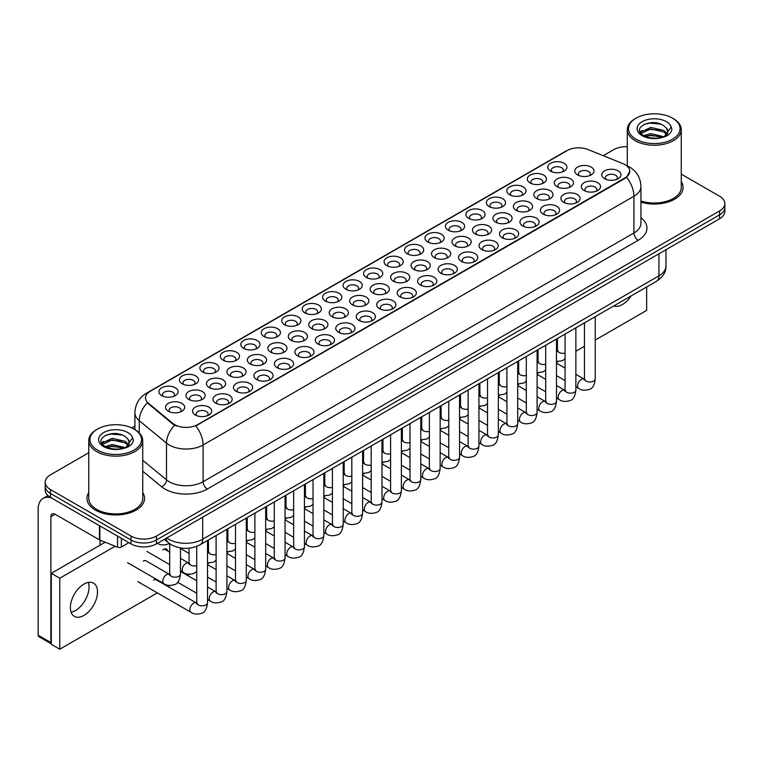 <?xml version="1.0" encoding="UTF-8"?>
<svg xmlns="http://www.w3.org/2000/svg" width="763" height="763" viewBox="0 0 763 763"><rect width="100%" height="100%" fill="white"/><g stroke="black" fill="none" stroke-linecap="round" stroke-linejoin="round"><path stroke-width="1.14" d="M345.925 289.272L345.925 289.272A9.595 5.541 180 0 1 345.925 281.442A9.595 5.541 180 0 1 359.497 281.442A9.595 5.541 180 0 1 359.497 289.272A9.595 5.541 180 0 1 345.925 289.272M357.923 290.007A5.999 3.462 0 0 0 358.705 288.29A5.999 3.462 0 0 0 356.95 285.848A5.999 3.462 0 0 0 350.417 285.095A5.999 3.462 0 0 0 346.717 288.29A5.999 3.462 0 0 0 347.499 290.007M325.458 301.089L325.458 301.089A9.595 5.541 180 0 1 325.458 293.25A9.595 5.541 180 0 1 339.03 293.25A9.595 5.541 180 0 1 339.03 301.089A9.595 5.541 180 0 1 325.458 301.089M337.456 301.824A5.999 3.462 0 0 0 338.247 300.107A5.999 3.462 0 0 0 336.483 297.656A5.999 3.462 0 0 0 329.95 296.912A5.999 3.462 0 0 0 326.249 300.107A5.999 3.462 0 0 0 327.031 301.824M305 312.906L305 312.906A9.595 5.541 180 0 1 305 305.066A9.595 5.541 180 0 1 318.572 305.066A9.595 5.541 180 0 1 318.572 312.906A9.595 5.541 180 0 1 305 312.906M316.998 313.641A5.999 3.462 0 0 0 317.78 311.924A5.999 3.462 0 0 0 316.025 309.473A5.999 3.462 0 0 0 309.492 308.729A5.999 3.462 0 0 0 305.782 311.924A5.999 3.462 0 0 0 306.573 313.641M243.607 348.348L243.607 348.348A9.595 5.541 180 0 1 243.607 340.517A9.595 5.541 180 0 1 257.179 340.517A9.595 5.541 180 0 1 257.179 348.348A9.595 5.541 180 0 1 243.607 348.348M255.605 349.082A5.999 3.462 0 0 0 256.387 347.365A5.999 3.462 0 0 0 254.632 344.924A5.999 3.462 0 0 0 248.099 344.17A5.999 3.462 0 0 0 244.389 347.365A5.999 3.462 0 0 0 245.181 349.082M223.139 360.165L223.139 360.165A9.595 5.541 180 0 1 223.139 352.325A9.595 5.541 180 0 1 236.711 352.325A9.595 5.541 180 0 1 236.711 360.165A9.595 5.541 180 0 1 223.139 360.165M235.138 360.899A5.999 3.462 0 0 0 235.92 359.182A5.999 3.462 0 0 0 234.165 356.731A5.999 3.462 0 0 0 227.632 355.987A5.999 3.462 0 0 0 223.931 359.182A5.999 3.462 0 0 0 224.713 360.899M202.681 371.972L202.681 371.972A9.595 5.541 180 0 1 202.681 364.142A9.595 5.541 180 0 1 216.244 364.142A9.595 5.541 180 0 1 216.244 371.972A9.595 5.541 180 0 1 202.681 371.972M214.67 372.706A5.999 3.462 0 0 0 215.462 370.999A5.999 3.462 0 0 0 213.707 368.548A5.999 3.462 0 0 0 207.164 367.795A5.999 3.462 0 0 0 203.463 370.999A5.999 3.462 0 0 0 204.255 372.706M182.214 383.789L182.214 383.789A9.595 5.541 180 0 1 182.214 375.959A9.595 5.541 180 0 1 195.786 375.959A9.595 5.541 180 0 1 195.786 383.789A9.595 5.541 180 0 1 182.214 383.789M194.212 384.523A5.999 3.462 0 0 0 194.994 382.816A5.999 3.462 0 0 0 193.239 380.365A5.999 3.462 0 0 0 186.706 379.612A5.999 3.462 0 0 0 183.006 382.816A5.999 3.462 0 0 0 183.788 384.523M284.532 324.714L284.532 324.714A9.595 5.541 180 0 1 284.532 316.883A9.595 5.541 180 0 1 298.104 316.883A9.595 5.541 180 0 1 298.104 324.714A9.595 5.541 180 0 1 284.532 324.714M296.53 325.448A5.999 3.462 0 0 0 297.312 323.741A5.999 3.462 0 0 0 295.558 321.29A5.999 3.462 0 0 0 289.024 320.536A5.999 3.462 0 0 0 285.324 323.741A5.999 3.462 0 0 0 286.106 325.448M264.065 336.531L264.065 336.531A9.595 5.541 180 0 1 264.074 328.7A9.595 5.541 180 0 1 277.637 328.7A9.595 5.541 180 0 1 277.637 336.531A9.595 5.541 180 0 1 264.065 336.531M276.063 337.265A5.999 3.462 0 0 0 276.855 335.548A5.999 3.462 0 0 0 275.09 333.107A5.999 3.462 0 0 0 268.557 332.353A5.999 3.462 0 0 0 264.856 335.548A5.999 3.462 0 0 0 265.648 337.265M366.393 277.455L366.393 277.455A9.595 5.541 180 0 1 366.393 269.625A9.595 5.541 180 0 1 379.955 269.625A9.595 5.541 180 0 1 379.955 277.455A9.595 5.541 180 0 1 366.393 277.455M378.381 278.19A5.999 3.462 0 0 0 379.173 276.483A5.999 3.462 0 0 0 377.418 274.031A5.999 3.462 0 0 0 370.875 273.278A5.999 3.462 0 0 0 367.175 276.483A5.999 3.462 0 0 0 367.966 278.19M386.851 265.638L386.851 265.638A9.595 5.541 180 0 1 386.851 257.808A9.595 5.541 180 0 1 400.422 257.808A9.595 5.541 180 0 1 400.422 265.638A9.595 5.541 180 0 1 386.851 265.638M398.849 266.373A5.999 3.462 0 0 0 399.64 264.666A5.999 3.462 0 0 0 397.876 262.214A5.999 3.462 0 0 0 391.343 261.461A5.999 3.462 0 0 0 387.642 264.666A5.999 3.462 0 0 0 388.424 266.373M407.318 253.831L407.318 253.831A9.595 5.541 180 0 1 407.318 245.991A9.595 5.541 180 0 1 420.89 245.991A9.595 5.541 180 0 1 420.89 253.831A9.595 5.541 180 0 1 407.318 253.831M419.316 254.565A5.999 3.462 0 0 0 420.098 252.849A5.999 3.462 0 0 0 418.343 250.398A5.999 3.462 0 0 0 411.81 249.654A5.999 3.462 0 0 0 408.11 252.849A5.999 3.462 0 0 0 408.892 254.565M427.785 242.014L427.785 242.014A9.595 5.541 180 0 1 427.785 234.174A9.595 5.541 180 0 1 441.348 234.174A9.595 5.541 180 0 1 441.348 242.014A9.595 5.541 180 0 1 427.785 242.014M439.774 242.748A5.999 3.462 0 0 0 440.566 241.032A5.999 3.462 0 0 0 438.811 238.59A5.999 3.462 0 0 0 432.268 237.837A5.999 3.462 0 0 0 428.568 241.032A5.999 3.462 0 0 0 429.359 242.748M448.243 230.197L448.243 230.197A9.595 5.541 180 0 1 448.243 222.367A9.595 5.541 180 0 1 461.815 222.367A9.595 5.541 180 0 1 461.815 230.197A9.595 5.541 180 0 1 448.243 230.197M460.242 230.931A5.999 3.462 0 0 0 461.024 229.215A5.999 3.462 0 0 0 459.269 226.773A5.999 3.462 0 0 0 452.736 226.02A5.999 3.462 0 0 0 449.035 229.215A5.999 3.462 0 0 0 449.817 230.931M468.711 218.38L468.711 218.38A9.595 5.541 180 0 1 468.711 210.55A9.595 5.541 180 0 1 482.283 210.55A9.595 5.541 180 0 1 482.283 218.38A9.595 5.541 180 0 1 468.711 218.38M480.709 219.115A5.999 3.462 0 0 0 481.491 217.407A5.999 3.462 0 0 0 479.736 214.956A5.999 3.462 0 0 0 473.203 214.203A5.999 3.462 0 0 0 469.503 217.407A5.999 3.462 0 0 0 470.285 219.115M489.178 206.573L489.178 206.573A9.595 5.541 180 0 1 489.178 198.733A9.595 5.541 180 0 1 502.741 198.733A9.595 5.541 180 0 1 502.741 206.573A9.595 5.541 180 0 1 489.178 206.573M501.167 207.307A5.999 3.462 0 0 0 501.959 205.59A5.999 3.462 0 0 0 500.204 203.139A5.999 3.462 0 0 0 493.661 202.395A5.999 3.462 0 0 0 489.96 205.59A5.999 3.462 0 0 0 490.752 207.307M509.636 194.756L509.636 194.756A9.595 5.541 180 0 1 509.636 186.916A9.595 5.541 180 0 1 523.208 186.916A9.595 5.541 180 0 1 523.208 194.756A9.595 5.541 180 0 1 509.636 194.756M521.634 195.49A5.999 3.462 0 0 0 522.417 193.773A5.999 3.462 0 0 0 520.662 191.322A5.999 3.462 0 0 0 514.128 190.578A5.999 3.462 0 0 0 510.428 193.773A5.999 3.462 0 0 0 511.21 195.49M530.104 182.939L530.104 182.939A9.595 5.541 180 0 1 530.104 175.108A9.595 5.541 180 0 1 543.676 175.108A9.595 5.541 180 0 1 543.676 182.939A9.595 5.541 180 0 1 530.104 182.939M542.102 183.673A5.999 3.462 0 0 0 542.884 181.956A5.999 3.462 0 0 0 541.129 179.515A5.999 3.462 0 0 0 534.596 178.761A5.999 3.462 0 0 0 530.895 181.956A5.999 3.462 0 0 0 531.677 183.673M550.571 171.122L550.571 171.122A9.595 5.541 180 0 1 550.571 163.292A9.595 5.541 180 0 1 564.134 163.292A9.595 5.541 180 0 1 564.134 171.122A9.595 5.541 180 0 1 550.571 171.122M562.56 171.856A5.999 3.462 0 0 0 563.352 170.149A5.999 3.462 0 0 0 561.597 167.698A5.999 3.462 0 0 0 555.054 166.944A5.999 3.462 0 0 0 551.353 170.149A5.999 3.462 0 0 0 552.145 171.856M161.746 395.606L161.746 395.606A9.595 5.541 180 0 1 161.746 387.776A9.595 5.541 180 0 1 175.318 387.776A9.595 5.541 180 0 1 175.318 395.606A9.595 5.541 180 0 1 161.746 395.606M173.745 396.34A5.999 3.462 0 0 0 174.527 394.624A5.999 3.462 0 0 0 172.772 392.182A5.999 3.462 0 0 0 166.239 391.429A5.999 3.462 0 0 0 162.538 394.624A5.999 3.462 0 0 0 163.32 396.34M372.954 293.059L372.954 293.059A9.595 5.541 180 0 1 372.954 285.228A9.595 5.541 180 0 1 386.517 285.228A9.595 5.541 180 0 1 386.517 293.059A9.595 5.541 180 0 1 372.954 293.059M384.943 293.793A5.999 3.462 0 0 0 385.735 292.076A5.999 3.462 0 0 0 383.98 289.635A5.999 3.462 0 0 0 377.437 288.881A5.999 3.462 0 0 0 373.736 292.076A5.999 3.462 0 0 0 374.528 293.793M352.487 304.876L352.487 304.876A9.595 5.541 180 0 1 352.487 297.036A9.595 5.541 180 0 1 366.059 297.036A9.595 5.541 180 0 1 366.059 304.876A9.595 5.541 180 0 1 352.487 304.876M364.485 305.61A5.999 3.462 0 0 0 365.267 303.893A5.999 3.462 0 0 0 363.512 301.452A5.999 3.462 0 0 0 356.979 300.698A5.999 3.462 0 0 0 353.269 303.893A5.999 3.462 0 0 0 354.061 305.61M332.019 316.693L332.019 316.693A9.595 5.541 180 0 1 332.019 308.853A9.595 5.541 180 0 1 345.591 308.853A9.595 5.541 180 0 1 345.591 316.693A9.595 5.541 180 0 1 332.019 316.693M344.018 317.427A5.999 3.462 0 0 0 344.8 315.71A5.999 3.462 0 0 0 343.045 313.259A5.999 3.462 0 0 0 336.512 312.515A5.999 3.462 0 0 0 332.811 315.71A5.999 3.462 0 0 0 333.593 317.427M311.562 328.5L311.562 328.5A9.595 5.541 180 0 1 311.562 320.67A9.595 5.541 180 0 1 325.124 320.67A9.595 5.541 180 0 1 325.124 328.5A9.595 5.541 180 0 1 311.562 328.5M323.55 329.234A5.999 3.462 0 0 0 324.342 327.527A5.999 3.462 0 0 0 322.587 325.076A5.999 3.462 0 0 0 316.044 324.323A5.999 3.462 0 0 0 312.344 327.527A5.999 3.462 0 0 0 313.135 329.234M250.169 363.951L250.169 363.951A9.595 5.541 180 0 1 250.169 356.111A9.595 5.541 180 0 1 263.731 356.111A9.595 5.541 180 0 1 263.731 363.951A9.595 5.541 180 0 1 250.169 363.951M262.157 364.685A5.999 3.462 0 0 0 262.949 362.969A5.999 3.462 0 0 0 261.194 360.517A5.999 3.462 0 0 0 254.651 359.774A5.999 3.462 0 0 0 250.951 362.969A5.999 3.462 0 0 0 251.742 364.685M229.701 375.768L229.701 375.768A9.595 5.541 180 0 1 229.701 367.928A9.595 5.541 180 0 1 243.273 367.928A9.595 5.541 180 0 1 243.273 375.768A9.595 5.541 180 0 1 229.701 375.768M241.699 376.502A5.999 3.462 0 0 0 242.481 374.786A5.999 3.462 0 0 0 240.727 372.334A5.999 3.462 0 0 0 234.193 371.591A5.999 3.462 0 0 0 230.493 374.786A5.999 3.462 0 0 0 231.275 376.502M209.234 387.575L209.234 387.575A9.595 5.541 180 0 1 209.234 379.745A9.595 5.541 180 0 1 222.806 379.745A9.595 5.541 180 0 1 222.806 387.575A9.595 5.541 180 0 1 209.234 387.575M221.232 388.31A5.999 3.462 0 0 0 222.014 386.603A5.999 3.462 0 0 0 220.259 384.151A5.999 3.462 0 0 0 213.726 383.398A5.999 3.462 0 0 0 210.025 386.603A5.999 3.462 0 0 0 210.807 388.31M188.776 399.392L188.776 399.392A9.595 5.541 180 0 1 188.776 391.562A9.595 5.541 180 0 1 202.338 391.562A9.595 5.541 180 0 1 202.338 399.392A9.595 5.541 180 0 1 188.776 399.392M200.764 400.127A5.999 3.462 0 0 0 201.556 398.41A5.999 3.462 0 0 0 199.801 395.968A5.999 3.462 0 0 0 193.258 395.215A5.999 3.462 0 0 0 189.558 398.41A5.999 3.462 0 0 0 190.349 400.127M291.094 340.317L291.094 340.317A9.595 5.541 180 0 1 291.094 332.487A9.595 5.541 180 0 1 304.666 332.487A9.595 5.541 180 0 1 304.666 340.317A9.595 5.541 180 0 1 291.094 340.317M303.092 341.051A5.999 3.462 0 0 0 303.874 339.344A5.999 3.462 0 0 0 302.119 336.893A5.999 3.462 0 0 0 295.586 336.14A5.999 3.462 0 0 0 291.886 339.344A5.999 3.462 0 0 0 292.668 341.051M270.627 352.134L270.627 352.134A9.595 5.541 180 0 1 270.627 344.304A9.595 5.541 180 0 1 284.198 344.304A9.595 5.541 180 0 1 284.198 352.134A9.595 5.541 180 0 1 270.627 352.134M282.625 352.868A5.999 3.462 0 0 0 283.407 351.152A5.999 3.462 0 0 0 281.652 348.71A5.999 3.462 0 0 0 275.119 347.957A5.999 3.462 0 0 0 271.418 351.152A5.999 3.462 0 0 0 272.2 352.868M393.412 281.242L393.412 281.242A9.595 5.541 180 0 1 393.412 273.412A9.595 5.541 180 0 1 406.984 273.412A9.595 5.541 180 0 1 406.984 281.242A9.595 5.541 180 0 1 393.412 281.242M405.411 281.976A5.999 3.462 0 0 0 406.193 280.269A5.999 3.462 0 0 0 404.438 277.818A5.999 3.462 0 0 0 397.904 277.064A5.999 3.462 0 0 0 394.204 280.269A5.999 3.462 0 0 0 394.986 281.976M413.88 269.434L413.88 269.434A9.595 5.541 180 0 1 413.88 261.595A9.595 5.541 180 0 1 427.452 261.595A9.595 5.541 180 0 1 427.452 269.434A9.595 5.541 180 0 1 413.88 269.434M425.878 270.169A5.999 3.462 0 0 0 426.66 268.452A5.999 3.462 0 0 0 424.905 266.001A5.999 3.462 0 0 0 418.372 265.257A5.999 3.462 0 0 0 414.662 268.452A5.999 3.462 0 0 0 415.454 270.169M434.338 257.617L434.338 257.617A9.595 5.541 180 0 1 434.338 249.778A9.595 5.541 180 0 1 447.91 249.778A9.595 5.541 180 0 1 447.91 257.617A9.595 5.541 180 0 1 434.338 257.617M446.336 258.352A5.999 3.462 0 0 0 447.128 256.635A5.999 3.462 0 0 0 445.363 254.184A5.999 3.462 0 0 0 438.83 253.44A5.999 3.462 0 0 0 435.129 256.635A5.999 3.462 0 0 0 435.921 258.352M454.805 245.8L454.805 245.8A9.595 5.541 180 0 1 454.805 237.97A9.595 5.541 180 0 1 468.377 237.97A9.595 5.541 180 0 1 468.377 245.8A9.595 5.541 180 0 1 454.805 245.8M466.803 246.535A5.999 3.462 0 0 0 467.585 244.818A5.999 3.462 0 0 0 465.831 242.376A5.999 3.462 0 0 0 459.297 241.623A5.999 3.462 0 0 0 455.597 244.818A5.999 3.462 0 0 0 456.379 246.535M475.273 233.983L475.273 233.983A9.595 5.541 180 0 1 475.273 226.153A9.595 5.541 180 0 1 488.845 226.153A9.595 5.541 180 0 1 488.845 233.983A9.595 5.541 180 0 1 475.273 233.983M487.261 234.718A5.999 3.462 0 0 0 488.053 233.011A5.999 3.462 0 0 0 486.298 230.56A5.999 3.462 0 0 0 479.765 229.806A5.999 3.462 0 0 0 476.055 233.011A5.999 3.462 0 0 0 476.846 234.718M495.731 222.167L495.731 222.167A9.595 5.541 180 0 1 495.731 214.336A9.595 5.541 180 0 1 509.303 214.336A9.595 5.541 180 0 1 509.303 222.167A9.595 5.541 180 0 1 495.731 222.167M507.729 222.901A5.999 3.462 0 0 0 508.52 221.194A5.999 3.462 0 0 0 506.756 218.743A5.999 3.462 0 0 0 500.223 217.989A5.999 3.462 0 0 0 496.522 221.194A5.999 3.462 0 0 0 497.304 222.901M516.198 210.359L516.198 210.359A9.595 5.541 180 0 1 516.198 202.519A9.595 5.541 180 0 1 529.77 202.519A9.595 5.541 180 0 1 529.77 210.359A9.595 5.541 180 0 1 516.198 210.359M528.196 211.093A5.999 3.462 0 0 0 528.978 209.377A5.999 3.462 0 0 0 527.223 206.926A5.999 3.462 0 0 0 520.69 206.182A5.999 3.462 0 0 0 516.99 209.377A5.999 3.462 0 0 0 517.772 211.093M536.666 198.542L536.666 198.542A9.595 5.541 180 0 1 536.666 190.702A9.595 5.541 180 0 1 550.228 190.702A9.595 5.541 180 0 1 550.228 198.542A9.595 5.541 180 0 1 536.666 198.542M548.654 199.277A5.999 3.462 0 0 0 549.446 197.56A5.999 3.462 0 0 0 547.691 195.118A5.999 3.462 0 0 0 541.148 194.365A5.999 3.462 0 0 0 537.448 197.56A5.999 3.462 0 0 0 538.239 199.277M557.124 186.725L557.124 186.725A9.595 5.541 180 0 1 557.124 178.895A9.595 5.541 180 0 1 570.695 178.895A9.595 5.541 180 0 1 570.695 186.725A9.595 5.541 180 0 1 557.124 186.725M569.122 187.46A5.999 3.462 0 0 0 569.913 185.743A5.999 3.462 0 0 0 568.149 183.301A5.999 3.462 0 0 0 561.616 182.548A5.999 3.462 0 0 0 557.915 185.743A5.999 3.462 0 0 0 558.697 187.46M577.591 174.908L577.591 174.908A9.595 5.541 180 0 1 577.591 167.078A9.595 5.541 180 0 1 591.163 167.078A9.595 5.541 180 0 1 591.163 174.908A9.595 5.541 180 0 1 577.591 174.908M589.589 175.643A5.999 3.462 0 0 0 590.371 173.935A5.999 3.462 0 0 0 588.616 171.484A5.999 3.462 0 0 0 582.083 170.731A5.999 3.462 0 0 0 578.383 173.935A5.999 3.462 0 0 0 579.165 175.643M168.308 411.209L168.308 411.209A9.595 5.541 180 0 1 168.308 403.369A9.595 5.541 180 0 1 181.88 403.369A9.595 5.541 180 0 1 181.88 411.209A9.595 5.541 180 0 1 168.308 411.209M180.306 411.944A5.999 3.462 0 0 0 181.089 410.227A5.999 3.462 0 0 0 179.334 407.785A5.999 3.462 0 0 0 172.8 407.032A5.999 3.462 0 0 0 169.1 410.227A5.999 3.462 0 0 0 169.882 411.944M277.188 367.737L277.188 367.737A9.595 5.541 180 0 1 277.188 359.898A9.595 5.541 180 0 1 290.76 359.898A9.595 5.541 180 0 1 290.76 367.737A9.595 5.541 180 0 1 277.188 367.737M289.187 368.472A5.999 3.462 0 0 0 289.969 366.755A5.999 3.462 0 0 0 288.214 364.313A5.999 3.462 0 0 0 281.681 363.56A5.999 3.462 0 0 0 277.98 366.755A5.999 3.462 0 0 0 278.762 368.472M256.721 379.554L256.721 379.554A9.595 5.541 180 0 1 256.721 371.715A9.595 5.541 180 0 1 270.293 371.715A9.595 5.541 180 0 1 270.293 379.554A9.595 5.541 180 0 1 256.721 379.554M268.719 380.289A5.999 3.462 0 0 0 269.511 378.572A5.999 3.462 0 0 0 267.746 376.121A5.999 3.462 0 0 0 261.213 375.377A5.999 3.462 0 0 0 257.512 378.572A5.999 3.462 0 0 0 258.295 380.289M236.263 391.362L236.263 391.362A9.595 5.541 180 0 1 236.263 383.531A9.595 5.541 180 0 1 249.835 383.531A9.595 5.541 180 0 1 249.835 391.362A9.595 5.541 180 0 1 236.263 391.362M248.261 392.096A5.999 3.462 0 0 0 249.043 390.389A5.999 3.462 0 0 0 247.288 387.938A5.999 3.462 0 0 0 240.755 387.184A5.999 3.462 0 0 0 237.045 390.389A5.999 3.462 0 0 0 237.837 392.096M215.795 403.179L215.795 403.179A9.595 5.541 180 0 1 215.795 395.348A9.595 5.541 180 0 1 229.367 395.348A9.595 5.541 180 0 1 229.367 403.179A9.595 5.541 180 0 1 215.795 403.179M227.794 403.913A5.999 3.462 0 0 0 228.576 402.206A5.999 3.462 0 0 0 226.821 399.755A5.999 3.462 0 0 0 220.288 399.001A5.999 3.462 0 0 0 216.587 402.206A5.999 3.462 0 0 0 217.369 403.913M297.656 355.92L297.656 355.92A9.595 5.541 180 0 1 297.656 348.09A9.595 5.541 180 0 1 311.218 348.09A9.595 5.541 180 0 1 311.218 355.92A9.595 5.541 180 0 1 297.656 355.92M309.644 356.655A5.999 3.462 0 0 0 310.436 354.938A5.999 3.462 0 0 0 308.681 352.496A5.999 3.462 0 0 0 302.138 351.743A5.999 3.462 0 0 0 298.438 354.938A5.999 3.462 0 0 0 299.23 356.655M318.114 344.103L318.114 344.103A9.595 5.541 180 0 1 318.114 336.273A9.595 5.541 180 0 1 331.686 336.273A9.595 5.541 180 0 1 331.686 344.103A9.595 5.541 180 0 1 318.114 344.103M330.112 344.838A5.999 3.462 0 0 0 330.904 343.131A5.999 3.462 0 0 0 329.139 340.679A5.999 3.462 0 0 0 322.606 339.926A5.999 3.462 0 0 0 318.905 343.131A5.999 3.462 0 0 0 319.687 344.838M338.581 332.296L338.581 332.296A9.595 5.541 180 0 1 338.581 324.456A9.595 5.541 180 0 1 352.153 324.456A9.595 5.541 180 0 1 352.153 332.296A9.595 5.541 180 0 1 338.581 332.296M350.579 333.03A5.999 3.462 0 0 0 351.361 331.314A5.999 3.462 0 0 0 349.607 328.863A5.999 3.462 0 0 0 343.073 328.109A5.999 3.462 0 0 0 339.373 331.314A5.999 3.462 0 0 0 340.155 333.03M359.049 320.479L359.049 320.479A9.595 5.541 180 0 1 359.049 312.639A9.595 5.541 180 0 1 372.611 312.639A9.595 5.541 180 0 1 372.611 320.479A9.595 5.541 180 0 1 359.049 320.479M371.037 321.213A5.999 3.462 0 0 0 371.829 319.497A5.999 3.462 0 0 0 370.074 317.046A5.999 3.462 0 0 0 363.531 316.302A5.999 3.462 0 0 0 359.831 319.497A5.999 3.462 0 0 0 360.622 321.213M379.507 308.662L379.507 308.662A9.595 5.541 180 0 1 379.507 300.832A9.595 5.541 180 0 1 393.079 300.832A9.595 5.541 180 0 1 393.079 308.662A9.595 5.541 180 0 1 379.507 308.662M391.505 309.396A5.999 3.462 0 0 0 392.287 307.68A5.999 3.462 0 0 0 390.532 305.238A5.999 3.462 0 0 0 383.999 304.485A5.999 3.462 0 0 0 380.298 307.68A5.999 3.462 0 0 0 381.08 309.396M399.974 296.845L399.974 296.845A9.595 5.541 180 0 1 399.974 289.015A9.595 5.541 180 0 1 413.546 289.015A9.595 5.541 180 0 1 413.546 296.845A9.595 5.541 180 0 1 399.974 296.845M411.972 297.58A5.999 3.462 0 0 0 412.754 295.872A5.999 3.462 0 0 0 410.999 293.421A5.999 3.462 0 0 0 404.466 292.668A5.999 3.462 0 0 0 400.766 295.872A5.999 3.462 0 0 0 401.548 297.58M420.442 285.028L420.442 285.028A9.595 5.541 180 0 1 420.442 277.198A9.595 5.541 180 0 1 434.004 277.198A9.595 5.541 180 0 1 434.004 285.028A9.595 5.541 180 0 1 420.442 285.028M432.43 285.763A5.999 3.462 0 0 0 433.222 284.055A5.999 3.462 0 0 0 431.467 281.604A5.999 3.462 0 0 0 424.924 280.851A5.999 3.462 0 0 0 421.224 284.055A5.999 3.462 0 0 0 422.015 285.763M440.9 273.221L440.9 273.221A9.595 5.541 180 0 1 440.9 265.381A9.595 5.541 180 0 1 454.471 265.381A9.595 5.541 180 0 1 454.471 273.221A9.595 5.541 180 0 1 440.9 273.221M452.898 273.955A5.999 3.462 0 0 0 453.68 272.238A5.999 3.462 0 0 0 451.925 269.787A5.999 3.462 0 0 0 445.392 269.043A5.999 3.462 0 0 0 441.691 272.238A5.999 3.462 0 0 0 442.473 273.955M461.367 261.404L461.367 261.404A9.595 5.541 180 0 1 461.367 253.564A9.595 5.541 180 0 1 474.939 253.564A9.595 5.541 180 0 1 474.939 261.404A9.595 5.541 180 0 1 461.367 261.404M473.365 262.138A5.999 3.462 0 0 0 474.147 260.421A5.999 3.462 0 0 0 472.392 257.98A5.999 3.462 0 0 0 465.859 257.226A5.999 3.462 0 0 0 462.159 260.421A5.999 3.462 0 0 0 462.941 262.138M481.834 249.587L481.834 249.587A9.595 5.541 180 0 1 481.834 241.757A9.595 5.541 180 0 1 495.397 241.757A9.595 5.541 180 0 1 495.397 249.587A9.595 5.541 180 0 1 481.834 249.587M493.823 250.321A5.999 3.462 0 0 0 494.615 248.604A5.999 3.462 0 0 0 492.86 246.163A5.999 3.462 0 0 0 486.317 245.409A5.999 3.462 0 0 0 482.617 248.604A5.999 3.462 0 0 0 483.408 250.321M502.292 237.77L502.292 237.77A9.595 5.541 180 0 1 502.292 229.94A9.595 5.541 180 0 1 515.864 229.94A9.595 5.541 180 0 1 515.864 237.77A9.595 5.541 180 0 1 502.292 237.77M514.291 238.504A5.999 3.462 0 0 0 515.073 236.797A5.999 3.462 0 0 0 513.318 234.346A5.999 3.462 0 0 0 506.785 233.592A5.999 3.462 0 0 0 503.084 236.797A5.999 3.462 0 0 0 503.866 238.504M522.76 225.962L522.76 225.962A9.595 5.541 180 0 1 522.76 218.123A9.595 5.541 180 0 1 536.332 218.123A9.595 5.541 180 0 1 536.332 225.962A9.595 5.541 180 0 1 522.76 225.962M534.758 226.697A5.999 3.462 0 0 0 535.54 224.98A5.999 3.462 0 0 0 533.785 222.529A5.999 3.462 0 0 0 527.252 221.775A5.999 3.462 0 0 0 523.542 224.98A5.999 3.462 0 0 0 524.334 226.697M543.227 214.145L543.227 214.145A9.595 5.541 180 0 1 543.227 206.306A9.595 5.541 180 0 1 556.79 206.306A9.595 5.541 180 0 1 556.79 214.145A9.595 5.541 180 0 1 543.227 214.145M555.216 214.88A5.999 3.462 0 0 0 556.008 213.163A5.999 3.462 0 0 0 554.243 210.712A5.999 3.462 0 0 0 547.71 209.968A5.999 3.462 0 0 0 544.009 213.163A5.999 3.462 0 0 0 544.801 214.88M563.685 202.329L563.685 202.329A9.595 5.541 180 0 1 563.685 194.498A9.595 5.541 180 0 1 577.257 194.498A9.595 5.541 180 0 1 577.257 202.329A9.595 5.541 180 0 1 563.685 202.329M575.683 203.063A5.999 3.462 0 0 0 576.466 201.346A5.999 3.462 0 0 0 574.711 198.905A5.999 3.462 0 0 0 568.177 198.151A5.999 3.462 0 0 0 564.477 201.346A5.999 3.462 0 0 0 565.259 203.063M584.153 190.512L584.153 190.512A9.595 5.541 180 0 1 584.153 182.681A9.595 5.541 180 0 1 597.725 182.681A9.595 5.541 180 0 1 597.725 190.512A9.595 5.541 180 0 1 584.153 190.512M596.151 191.246A5.999 3.462 0 0 0 596.933 189.539A5.999 3.462 0 0 0 595.178 187.088A5.999 3.462 0 0 0 588.645 186.334A5.999 3.462 0 0 0 584.935 189.539A5.999 3.462 0 0 0 585.726 191.246M604.611 178.695L604.611 178.695A9.595 5.541 180 0 1 604.611 170.864A9.595 5.541 180 0 1 618.183 170.864A9.595 5.541 180 0 1 618.183 178.695A9.595 5.541 180 0 1 604.611 178.695M616.609 179.429A5.999 3.462 0 0 0 617.401 177.722A5.999 3.462 0 0 0 615.636 175.271A5.999 3.462 0 0 0 609.103 174.517A5.999 3.462 0 0 0 605.402 177.722A5.999 3.462 0 0 0 606.184 179.429M195.338 414.996A9.595 5.541 180 0 1 195.328 414.996A9.595 5.541 180 0 1 195.338 407.165A9.595 5.541 180 0 1 208.9 407.165A9.595 5.541 180 0 1 208.9 414.996A9.595 5.541 180 0 1 195.338 414.996M207.326 415.73A5.999 3.462 0 0 0 208.118 414.013A5.999 3.462 0 0 0 206.353 411.572A5.999 3.462 0 0 0 199.82 410.818A5.999 3.462 0 0 0 196.12 414.013A5.999 3.462 0 0 0 196.911 415.73M622.856 163.616A16.195 9.347 180 0 1 625.021 164.665A16.195 9.347 180 0 1 629.761 171.274A16.195 9.347 180 0 1 625.021 177.884L197.588 424.657A16.195 9.347 180 0 1 172.877 423.417L148.432 403.255A16.195 9.347 180 0 1 145.504 397.895A16.195 9.347 180 0 1 150.244 391.285L567.205 150.549A16.195 9.347 180 0 1 587.939 149.5L622.856 163.616M88.766 492.564A28.784 16.614 0 0 0 86.963 498.353A28.784 16.614 0 0 0 95.394 510.104A28.784 16.614 0 0 0 126.763 513.709A28.784 16.614 0 0 0 144.531 498.353A28.784 16.614 0 0 0 142.738 492.564A28.784 16.614 0 0 1 144.531 498.353A28.784 16.614 0 0 1 126.763 513.709A28.784 16.614 0 0 1 95.394 510.104A28.784 16.614 0 0 1 86.963 498.353A28.784 16.614 0 0 1 88.766 492.564M629.761 171.274L626.585 177.226L625.021 178.37L195.767 425.964A20.992 12.122 60 0 1 203.101 444.982A23.987 13.848 180 0 1 169.176 444.982A23.987 13.848 180 0 1 166.487 443.131L139.248 420.671A23.987 13.848 180 0 1 134.908 412.726L134.908 429.607M88.766 452.726L50.444 474.853A17.988 10.386 0 0 0 45.179 482.197L45.179 490.027A17.988 10.386 0 0 0 50.444 497.371L131.017 543.885L131.017 539.975A17.988 10.386 0 0 0 156.453 539.975L719.585 214.851A17.988 10.386 0 0 0 724.85 207.507A17.988 10.386 0 0 1 719.585 214.851L156.453 539.975A17.988 10.386 0 0 1 131.017 539.975L50.444 493.451L131.017 539.975L131.017 536.055A17.988 10.386 0 0 0 156.453 536.055L719.585 210.941A17.988 10.386 0 0 0 724.85 203.597A17.988 10.386 0 0 0 719.585 196.244L681.264 174.126M45.179 486.107A17.988 10.386 0 0 0 50.444 493.451A17.988 10.386 0 0 1 45.179 486.107M176.511 425.964L172.877 424.123L147.335 402.854A20.992 14.039 129.5 0 0 139.248 420.671L139.248 432.917M640.949 202.166A28.784 16.614 0 0 0 683.066 187.431A28.784 16.614 0 0 0 681.264 181.651A28.784 16.614 0 0 1 683.066 187.431A28.784 16.614 0 0 1 640.949 202.166M627.291 146.706A17.988 10.386 0 0 0 613.566 149.729L603.247 155.69M134.908 426.088L131.741 427.919M45.179 482.197A17.988 10.386 0 0 0 50.444 489.541L131.017 536.055M131.017 543.885A17.988 10.386 0 0 0 156.453 543.885L719.585 218.771A17.988 10.386 0 0 0 724.85 211.427L724.85 203.597M75.461 610.524A19.189 11.083 120 0 0 88.317 582.398A19.189 11.083 120 0 1 75.461 610.524A19.189 11.083 120 0 1 71.102 612.212A19.189 11.083 120 0 0 75.461 610.524M121.365 538.316L121.365 547.014L128.89 542.665M51.34 497.886A23.987 13.848 -120 0 0 43.119 498.392A23.987 13.848 -120 0 0 38.15 509.369L38.15 635.207L50.873 642.551L50.873 516.713A5.999 3.462 60 0 1 52.113 513.966A5.999 3.462 60 0 1 55.108 514.262L99.448 539.861L99.448 525.669M51.293 643.81L38.77 636.58A2.995 1.736 -60 0 1 38.15 635.207M100.058 545.163L100.058 540.147M50.873 642.551A2.995 1.736 120 0 0 51.293 643.772M121.365 547.014A2.995 1.736 180 0 1 117.531 547.205L99.848 540.061A2.995 1.736 180 0 1 99.448 539.861M640.949 200.984A26.982 15.584 0 0 0 681.264 187.431L681.264 129.653A26.982 15.584 0 0 0 673.357 118.637L672.508 118.151A25.789 14.888 0 0 0 636.046 118.151A25.789 14.888 0 0 0 636.046 139.209A25.789 14.888 0 0 0 672.508 139.209A25.789 14.888 0 0 0 672.508 118.151L673.357 118.637M636.046 118.151L635.197 118.637A26.982 15.584 0 0 0 627.291 129.653A26.982 15.584 0 0 0 635.197 140.678A26.982 15.584 0 0 0 664.602 144.054A26.982 15.584 0 0 0 681.264 129.653M667.635 132.552L667.835 131.618A13.553 7.83 0 0 0 666.299 128.003L663.877 125.79C651.383 116.949 630.562 128.489 643.409 135.337C648.664 138.179 654.864 138.914 662.017 137.521L665.822 136.405C669.485 134.526 671.516 132.18 671.917 129.367L671.163 126.944L664.325 136.539M643.81 135.576L650.772 133.611L664.01 136.768M660.51 136.51L649.704 135.585L645.412 136.358L650.772 135.165L662.503 137.407M640.777 133.058L641.187 131.885L650.772 127.392L663.867 130.454L667.015 133.735M641.149 133.506L650.772 128.947L663.867 132.009L666.49 134.469M666.299 128.003L667.825 131.799M667.835 132.104L666.328 136.148M639.995 131.751L642.293 130.463M644.392 124.226L649.704 123.148L660.644 124.111M640.291 132.333L641.254 131.761M645.393 130.149L649.704 129.367L660.51 130.292M97.511 429.064L96.663 429.559A26.982 15.584 0 0 0 88.766 440.575L88.766 498.353A26.982 15.584 0 0 0 96.672 509.369A26.982 15.584 0 0 0 126.076 512.746A26.982 15.584 0 0 0 142.738 498.353L142.738 440.575A26.982 15.584 0 0 0 134.832 429.559L133.983 429.064A25.789 14.888 0 0 0 97.511 429.064A25.789 14.888 0 0 0 97.511 450.122A25.789 14.888 0 0 0 133.983 450.122A25.789 14.888 0 0 0 133.983 429.064L134.832 429.559M88.766 440.575A26.982 15.584 0 0 0 96.672 451.591A26.982 15.584 0 0 0 126.076 454.967A26.982 15.584 0 0 0 142.738 440.575M129.109 443.465L129.309 442.53A13.553 7.83 0 0 0 127.774 438.916L125.351 436.703C112.848 427.862 92.027 439.402 104.884 446.26C110.13 449.102 116.329 449.827 123.482 448.434L127.297 447.328C130.95 445.449 132.981 443.103 133.391 440.289L132.638 437.857L125.79 447.452M105.284 446.489L112.237 444.524L125.475 447.681M121.975 447.423L111.169 446.498L106.877 447.28L112.237 446.078L123.968 448.329M102.242 443.98L102.652 442.807L112.237 438.305L125.332 441.367L128.489 444.648M102.623 444.428L112.237 439.86L125.332 442.921L127.965 445.382M127.774 438.916L129.3 442.721M129.3 442.912L127.802 447.061M101.469 442.674L103.768 441.386M105.857 435.139L111.169 434.061L122.118 435.024M101.756 443.255L102.728 442.674M106.868 441.062L111.169 440.28L121.975 441.205M460.499 402.816A5.398 3.119 120 0 0 460.49 402.826A5.398 3.119 120 0 0 459.545 403.513M441.119 414.195A5.398 3.119 120 0 0 440.156 414.567M421.729 425.992A5.398 3.119 120 0 0 420.775 425.992M402.339 438.496A5.398 3.119 120 0 0 401.796 438.01A5.398 3.119 120 0 0 401.386 437.838M382.234 450.971A5.398 3.119 120 0 0 381.996 450.485M167.536 550.876A5.398 3.119 120 0 0 166.458 549.007A5.398 3.119 120 0 0 163.759 549.274A5.398 3.119 120 0 0 162.796 549.961M146.057 560.862A5.398 3.119 120 0 0 145.991 560.824A5.398 3.119 120 0 0 143.291 561.091L143.291 561.091M156.291 579.823A5.398 3.119 120 0 0 156.224 579.785A5.398 3.119 120 0 0 153.525 580.052L153.525 580.052M83.949 615.426A19.189 11.083 120 0 0 96.481 598.516A19.189 11.083 120 0 0 93.544 583.142A19.189 11.083 120 0 0 83.949 584.086A19.189 11.083 120 0 0 71.407 600.996A19.189 11.083 120 0 0 74.354 616.38A19.189 11.083 120 0 0 83.949 615.426M613.843 305.915A19.189 11.083 120 0 0 622.474 304.504A19.189 11.083 120 0 0 631.115 295.939M479.889 391.8A5.398 3.119 120 0 0 478.935 392.85M595.254 340.05L646.643 310.388L646.643 286.974M115.146 546.241L59.772 578.211L59.772 649.208L157.331 592.889M168.118 586.661L170.111 585.507M187.507 575.464L189.501 574.32M207.517 563.914L208.89 563.123M226.897 552.717L228.271 551.926M246.287 541.53L247.66 540.738M265.677 530.333L267.05 529.541M285.066 519.145L286.43 518.354M304.447 507.948L305.82 507.157M323.836 496.751L325.21 495.96M343.226 485.564L344.599 484.772M362.616 474.367L363.98 473.575M381.996 463.179L383.369 462.388M401.386 451.982L402.759 451.191M420.775 440.795L422.139 440.003M440.156 429.598L441.529 428.806M459.545 418.401L460.919 417.609M478.935 407.213L480.309 406.421M498.325 396.016L499.689 395.224M517.705 384.829L519.078 384.037M537.095 373.632L538.468 372.84M556.485 362.444L557.848 361.652M575.865 351.247L584.458 346.288M499.279 381.195A5.398 3.119 120 0 0 498.325 382.816M105.17 542.207L51.293 573.318L51.293 644.315L59.772 649.208M59.772 578.211L51.293 573.318M197.588 424.657L197.588 425.144M172.877 423.417L172.877 424.123M148.432 403.255L148.432 403.961M625.021 177.884L625.021 178.37M640.949 217.684A29.986 17.311 180 0 1 638.164 240.316L207.345 489.045A5.999 3.462 60 0 1 203.101 481.701L633.929 232.973A23.987 13.848 0 0 0 640.949 223.178L640.949 186.458A23.987 13.848 180 0 1 633.929 196.244A20.992 12.122 -120 0 0 626.585 177.226M207.345 489.045A29.986 17.311 180 0 1 164.942 489.045A29.986 17.311 180 0 1 161.575 486.737L142.738 471.2M174.67 425.239A20.992 14.039 129.5 0 0 166.487 443.131L166.487 479.851A23.987 13.848 0 0 0 169.176 481.701A23.987 13.848 0 0 0 203.101 481.701L203.101 444.982L633.929 196.244L633.929 232.973A5.999 3.462 60 0 0 638.164 240.316M640.949 186.458C640.548 177.827 636.752 171.36 629.58 167.049L626.547 165.581A20.992 9.833 112 0 0 626.27 165.476M148.461 392.506A20.992 12.122 -120 0 0 146.286 393.326C139.104 397.637 135.318 404.104 134.908 412.726M146.286 393.326L565.44 151.322A20.992 12.122 60 0 1 567.033 150.654M156.453 536.055L156.453 543.885M719.585 210.941L719.585 218.771M50.444 489.541L50.444 497.371M142.738 460.27L166.487 479.851A5.999 4.015 -50.5 0 1 161.575 486.737M166.763 537.934A23.987 13.848 0 0 0 168.757 539.241A23.987 13.848 0 0 0 202.681 539.241L658.946 275.815A23.987 13.848 0 0 0 665.965 266.02C666.147 271.971 662.971 277.064 656.457 281.309L200.192 544.725A11.998 6.924 60 0 0 202.681 539.241L202.681 517.2M658.946 253.783L658.946 275.815A11.998 6.924 60 0 1 656.457 281.309M166.115 538.316A11.998 8.021 129.5 0 0 168.261 542.665L164.264 539.374M207.517 540.5L207.517 602.722A5.398 3.119 180 0 1 205.686 605.059A5.398 3.119 180 0 1 198.304 604.925A5.398 3.119 180 0 1 196.72 602.722L196.549 603.886L197.026 603.495M207.517 602.722C206.773 608.988 204.837 612.489 201.69 613.223C197.236 614.606 193.649 614.291 190.941 612.298A5.398 3.119 -60 0 1 190.111 607.968A5.398 3.119 -60 0 1 193.64 603.218A5.398 3.119 -60 0 1 193.878 603.085A5.398 3.119 -60 0 1 196.339 602.942L197.436 603.38M180.488 547.939L180.488 574.062A5.398 3.119 180 0 1 178.666 576.399A5.398 3.119 180 0 1 171.274 576.265A5.398 3.119 180 0 1 169.701 574.062L169.701 543.752M127.535 562.627L163.911 583.638A5.398 3.119 -60 0 1 163.091 579.308A5.398 3.119 -60 0 1 166.611 574.549A5.398 3.119 -60 0 1 166.849 574.425A5.398 3.119 -60 0 1 169.31 574.281L145.924 560.786M226.897 529.303L226.897 591.535A5.398 3.119 180 0 1 225.075 593.872A5.398 3.119 180 0 1 217.684 593.738A5.398 3.119 180 0 1 216.11 591.535L215.939 592.698L216.415 592.298M226.897 591.535C226.163 597.801 224.217 601.301 221.079 602.036C216.625 603.409 213.039 603.104 210.321 601.101A5.398 3.119 -60 0 1 209.501 596.78A5.398 3.119 -60 0 1 213.02 592.021A5.398 3.119 -60 0 1 213.268 591.888A5.398 3.119 -60 0 1 215.719 591.754L216.816 592.183M246.287 518.115L246.287 580.338A5.398 3.119 180 0 1 244.465 582.674A5.398 3.119 180 0 1 237.074 582.541A5.398 3.119 180 0 1 235.49 580.338L235.319 581.501L235.805 581.101M246.287 580.338C245.552 586.604 243.607 590.104 240.469 590.839C236.005 592.222 232.419 591.907 229.711 589.904A5.398 3.119 -60 0 1 228.881 585.583A5.398 3.119 -60 0 1 232.41 580.824A5.398 3.119 -60 0 1 232.648 580.7A5.398 3.119 -60 0 1 235.109 580.557L236.206 580.996M265.677 506.918L265.677 569.141A5.398 3.119 180 0 1 263.845 571.477A5.398 3.119 180 0 1 256.463 571.344A5.398 3.119 180 0 1 254.88 569.141L254.708 570.314L255.195 569.913M265.677 569.141C264.933 575.416 262.997 578.917 259.849 579.651C255.395 581.024 251.809 580.719 249.1 578.716A5.398 3.119 -60 0 1 248.271 574.386A5.398 3.119 -60 0 1 251.8 569.637A5.398 3.119 -60 0 1 252.038 569.503A5.398 3.119 -60 0 1 254.499 569.37L255.595 569.799M285.066 495.731L285.066 557.953A5.398 3.119 180 0 1 283.235 560.29A5.398 3.119 180 0 1 275.853 560.156A5.398 3.119 180 0 1 274.27 557.953L274.098 559.117L274.575 558.716M285.066 557.953C284.322 564.219 282.386 567.72 279.239 568.454C274.785 569.837 271.199 569.522 268.49 567.519A5.398 3.119 -60 0 1 267.66 563.199A5.398 3.119 -60 0 1 271.189 558.44A5.398 3.119 -60 0 1 271.428 558.316A5.398 3.119 -60 0 1 273.879 558.173L274.976 558.611M196.72 565.707A5.398 3.119 180 0 1 190.664 565.078A5.398 3.119 180 0 1 189.081 562.865L189.081 548.187M180.488 570.819L183.301 572.441A5.398 3.119 -60 0 1 182.471 568.12A5.398 3.119 -60 0 1 186 563.361A5.398 3.119 -60 0 1 186.239 563.228A5.398 3.119 -60 0 1 188.699 563.094L180.488 558.354M216.11 554.51A5.398 3.119 180 0 1 210.054 553.881A5.398 3.119 180 0 1 208.471 551.678L208.471 539.946M207.517 551.687A5.398 3.119 -60 0 1 208.089 551.897L207.517 551.573M235.49 543.323A5.398 3.119 180 0 1 229.434 542.684A5.398 3.119 180 0 1 227.86 540.481L227.86 528.759M226.897 540.49A5.398 3.119 -60 0 1 227.469 540.709L226.897 540.376M50.873 516.713L55.108 514.262M99.848 525.898L99.848 540.061M117.531 547.205L117.531 536.103M671.163 126.944A17.158 9.9 0 0 0 666.404 121.67A17.158 9.9 0 0 0 642.15 121.67A17.158 9.9 0 0 0 642.15 135.68A17.158 9.9 0 0 0 662.017 137.521M664.153 136.978A13.553 7.83 0 0 0 667.816 132.056M132.638 437.857A17.158 9.9 0 0 0 127.879 432.592A17.158 9.9 0 0 0 103.615 432.592A17.158 9.9 0 0 0 103.615 446.593A17.158 9.9 0 0 0 123.482 448.434M125.628 447.891A13.553 7.83 0 0 0 129.281 442.979M254.88 532.126A5.398 3.119 180 0 1 248.824 531.496A5.398 3.119 180 0 1 247.241 529.293L247.241 517.562M246.287 529.303A5.398 3.119 -60 0 1 246.859 529.512L246.287 529.188M304.447 484.534L304.447 546.756A5.398 3.119 180 0 1 302.625 549.093A5.398 3.119 180 0 1 295.233 548.959A5.398 3.119 180 0 1 293.66 546.756L293.478 547.92L293.965 547.529M304.447 546.756C303.712 553.022 301.766 556.523 298.629 557.257C294.165 558.64 290.589 558.325 287.87 556.332A5.398 3.119 -60 0 1 287.05 552.002A5.398 3.119 -60 0 1 290.569 547.252A5.398 3.119 -60 0 1 290.808 547.119A5.398 3.119 -60 0 1 293.269 546.985L294.365 547.414M323.836 473.346L323.836 535.569A5.398 3.119 180 0 1 322.005 537.905A5.398 3.119 180 0 1 314.623 537.772A5.398 3.119 180 0 1 313.04 535.569L312.868 536.732L313.355 536.332M323.836 535.569C323.092 541.835 321.156 545.335 318.018 546.07C313.555 547.443 309.969 547.138 307.26 545.135A5.398 3.119 -60 0 1 306.43 540.814A5.398 3.119 -60 0 1 309.959 536.055A5.398 3.119 -60 0 1 310.198 535.922A5.398 3.119 -60 0 1 312.658 535.788L313.755 536.217M343.226 462.149L343.226 524.372A5.398 3.119 180 0 1 341.395 526.708A5.398 3.119 180 0 1 334.013 526.575A5.398 3.119 180 0 1 332.43 524.372L332.258 525.535L332.735 525.135M343.226 524.372C342.482 530.638 340.546 534.138 337.399 534.873C332.945 536.255 329.358 535.941 326.65 533.947A5.398 3.119 -60 0 1 325.82 529.617A5.398 3.119 -60 0 1 329.349 524.858A5.398 3.119 -60 0 1 329.587 524.734A5.398 3.119 -60 0 1 332.048 524.591L333.145 525.03M362.616 450.952L362.616 513.184A5.398 3.119 180 0 1 360.785 515.521A5.398 3.119 180 0 1 353.393 515.387A5.398 3.119 180 0 1 351.819 513.184L351.648 514.348L352.125 513.947M362.616 513.184C361.872 519.45 359.926 522.951 356.788 523.685C352.334 525.058 348.748 524.753 346.03 522.75A5.398 3.119 -60 0 1 345.21 518.43A5.398 3.119 -60 0 1 348.729 513.671A5.398 3.119 -60 0 1 348.977 513.537A5.398 3.119 -60 0 1 351.428 513.404L352.525 513.833M274.27 520.929A5.398 3.119 180 0 1 268.214 520.299A5.398 3.119 180 0 1 266.63 518.096L266.63 506.365M265.677 518.106A5.398 3.119 -60 0 1 266.249 518.315L265.677 517.991M293.66 509.741A5.398 3.119 180 0 1 287.603 509.112A5.398 3.119 180 0 1 286.02 506.909L286.02 495.177M285.066 506.918A5.398 3.119 -60 0 1 285.629 507.128L285.066 506.794M313.04 498.544A5.398 3.119 180 0 1 306.984 497.915A5.398 3.119 180 0 1 305.41 495.712L305.41 483.98M304.447 495.721A5.398 3.119 -60 0 1 305.019 495.931L304.447 495.607M332.43 487.357A5.398 3.119 180 0 1 326.373 486.718A5.398 3.119 180 0 1 324.79 484.515L324.79 472.793M323.836 484.524A5.398 3.119 -60 0 1 324.409 484.743L323.836 484.41M381.996 439.765L381.996 501.987A5.398 3.119 180 0 1 380.174 504.324A5.398 3.119 180 0 1 372.783 504.19A5.398 3.119 180 0 1 371.2 501.987L371.028 503.151L371.514 502.75M381.996 501.987C381.262 508.253 379.316 511.754 376.178 512.488C371.715 513.871 368.128 513.556 365.42 511.553A5.398 3.119 -60 0 1 364.59 507.233A5.398 3.119 -60 0 1 368.119 502.474A5.398 3.119 -60 0 1 368.357 502.35A5.398 3.119 -60 0 1 370.818 502.207L371.915 502.645M401.386 428.568L401.386 490.79A5.398 3.119 180 0 1 399.554 493.127A5.398 3.119 180 0 1 392.172 492.993A5.398 3.119 180 0 1 390.589 490.79L390.418 491.963L390.904 491.563M401.386 490.79C400.642 497.056 398.706 500.566 395.558 501.291C391.104 502.674 387.518 502.369 384.81 500.366A5.398 3.119 -60 0 1 383.98 496.036A5.398 3.119 -60 0 1 387.509 491.286A5.398 3.119 -60 0 1 387.747 491.153A5.398 3.119 -60 0 1 390.208 491.019L391.305 491.448M420.775 417.38L420.775 479.603A5.398 3.119 180 0 1 418.944 481.939A5.398 3.119 180 0 1 411.562 481.806A5.398 3.119 180 0 1 409.979 479.603L409.807 480.766L410.284 480.366M420.775 479.603C420.031 485.869 418.095 489.369 414.948 490.104C410.494 491.486 406.908 491.172 404.199 489.169A5.398 3.119 -60 0 1 403.369 484.848A5.398 3.119 -60 0 1 406.898 480.089A5.398 3.119 -60 0 1 407.137 479.965A5.398 3.119 -60 0 1 409.597 479.822L410.685 480.251M440.156 406.183L440.156 468.406A5.398 3.119 180 0 1 438.334 470.742A5.398 3.119 180 0 1 430.942 470.609A5.398 3.119 180 0 1 429.369 468.406L429.188 469.569L429.674 469.178M440.156 468.406C439.421 474.672 437.476 478.172 434.338 478.906C429.874 480.289 426.298 479.975 423.579 477.981A5.398 3.119 -60 0 1 422.759 473.651A5.398 3.119 -60 0 1 426.279 468.902A5.398 3.119 -60 0 1 426.517 468.768A5.398 3.119 -60 0 1 428.978 468.635L430.074 469.064M459.545 394.996L459.545 457.218A5.398 3.119 180 0 1 457.714 459.555A5.398 3.119 180 0 1 450.332 459.421A5.398 3.119 180 0 1 448.749 457.218L448.577 458.382L449.064 457.981M459.545 457.218C458.811 463.484 456.865 466.985 453.727 467.719C449.264 469.092 445.678 468.787 442.969 466.784A5.398 3.119 -60 0 1 442.139 462.464A5.398 3.119 -60 0 1 445.668 457.705A5.398 3.119 -60 0 1 445.907 457.571A5.398 3.119 -60 0 1 448.367 457.438L449.464 457.867M478.935 383.799L478.935 446.021A5.398 3.119 180 0 1 477.104 448.358A5.398 3.119 180 0 1 469.722 448.224A5.398 3.119 180 0 1 468.139 446.021L467.967 447.185L468.444 446.784M478.935 446.021C478.191 452.287 476.255 455.788 473.108 456.522C468.654 457.905 465.068 457.59 462.359 455.597A5.398 3.119 -60 0 1 461.529 451.267A5.398 3.119 -60 0 1 465.058 446.508A5.398 3.119 -60 0 1 465.296 446.384A5.398 3.119 -60 0 1 467.757 446.241L468.854 446.679M351.819 476.16A5.398 3.119 180 0 1 345.763 475.53A5.398 3.119 180 0 1 344.18 473.327L344.18 461.596M343.226 473.337A5.398 3.119 -60 0 1 343.798 473.546L343.226 473.222M371.2 464.972A5.398 3.119 180 0 1 365.143 464.333A5.398 3.119 180 0 1 363.57 462.13L363.57 450.408M362.616 462.14A5.398 3.119 -60 0 1 363.178 462.359L362.616 462.025M390.589 453.775A5.398 3.119 180 0 1 384.533 453.146A5.398 3.119 180 0 1 382.95 450.943L382.95 439.211M381.996 450.952A5.398 3.119 -60 0 1 382.568 451.162L381.996 450.828M409.979 442.578A5.398 3.119 180 0 1 403.923 441.949A5.398 3.119 180 0 1 402.339 439.746L402.339 428.014M401.386 439.755A5.398 3.119 -60 0 1 401.958 439.965L401.386 439.641M429.369 431.391A5.398 3.119 180 0 1 423.312 430.761A5.398 3.119 180 0 1 421.729 428.558L421.729 416.827M420.775 428.568A5.398 3.119 -60 0 1 421.348 428.777L420.775 428.444M448.749 420.194A5.398 3.119 180 0 1 442.693 419.564A5.398 3.119 180 0 1 441.119 417.361L441.119 405.63M440.156 417.371A5.398 3.119 -60 0 1 440.728 417.58L440.156 417.256M498.325 372.602L498.325 434.824A5.398 3.119 180 0 1 496.494 437.17A5.398 3.119 180 0 1 489.112 437.027A5.398 3.119 180 0 1 487.528 434.824L487.357 435.997L487.834 435.597M498.325 434.824C497.581 441.1 495.635 444.6 492.497 445.334C488.043 446.708 484.457 446.403 481.749 444.4A5.398 3.119 -60 0 1 480.919 440.07A5.398 3.119 -60 0 1 484.438 435.32A5.398 3.119 -60 0 1 484.686 435.187A5.398 3.119 -60 0 1 487.137 435.053L488.234 435.482M517.705 361.414L517.705 423.637A5.398 3.119 180 0 1 515.883 425.973A5.398 3.119 180 0 1 508.492 425.84A5.398 3.119 180 0 1 506.909 423.637L506.737 424.8L507.223 424.4M517.705 423.637C516.971 429.903 515.025 433.403 511.887 434.137C507.424 435.52 503.847 435.206 501.129 433.203A5.398 3.119 -60 0 1 500.299 428.882A5.398 3.119 -60 0 1 503.828 424.123A5.398 3.119 -60 0 1 504.066 423.999A5.398 3.119 -60 0 1 506.527 423.856L507.624 424.295M537.095 350.217L537.095 412.44A5.398 3.119 180 0 1 535.264 414.776A5.398 3.119 180 0 1 527.882 414.643A5.398 3.119 180 0 1 526.298 412.44L526.127 413.613L526.613 413.212M537.095 412.44C536.351 418.706 534.415 422.206 531.267 422.94C526.813 424.323 523.227 424.018 520.519 422.015A5.398 3.119 -60 0 1 519.689 417.685A5.398 3.119 -60 0 1 523.218 412.936A5.398 3.119 -60 0 1 523.456 412.802A5.398 3.119 -60 0 1 525.917 412.669L527.014 413.098M556.485 339.03L556.485 401.252A5.398 3.119 180 0 1 554.653 403.589A5.398 3.119 180 0 1 547.271 403.455A5.398 3.119 180 0 1 545.688 401.252L545.516 402.416L545.993 402.015M556.485 401.252C555.741 407.518 553.804 411.019 550.657 411.753C546.203 413.126 542.617 412.821 539.908 410.818A5.398 3.119 -60 0 1 539.079 406.498A5.398 3.119 -60 0 1 542.607 401.739A5.398 3.119 -60 0 1 542.846 401.605A5.398 3.119 -60 0 1 545.307 401.472L546.394 401.901M575.865 327.832L575.865 390.055A5.398 3.119 180 0 1 574.043 392.392A5.398 3.119 180 0 1 566.651 392.258A5.398 3.119 180 0 1 565.078 390.055L564.897 391.219L565.383 390.828M575.865 390.055C575.13 396.321 573.185 399.822 570.047 400.556C565.593 401.939 562.007 401.624 559.289 399.631A5.398 3.119 -60 0 1 558.468 395.301A5.398 3.119 -60 0 1 561.988 390.542A5.398 3.119 -60 0 1 562.226 390.418A5.398 3.119 -60 0 1 564.687 390.274L565.784 390.713M595.254 316.635L595.254 378.868A5.398 3.119 180 0 1 593.423 381.204A5.398 3.119 180 0 1 586.041 381.071A5.398 3.119 180 0 1 584.458 378.868L584.286 380.031L584.773 379.631M595.254 378.868C594.52 385.134 592.574 388.634 589.437 389.368C584.973 390.742 581.387 390.437 578.678 388.434A5.398 3.119 -60 0 1 577.849 384.113A5.398 3.119 -60 0 1 581.377 379.354A5.398 3.119 -60 0 1 581.616 379.221A5.398 3.119 -60 0 1 584.077 379.087L585.173 379.516M468.139 409.006A5.398 3.119 180 0 1 462.082 408.367A5.398 3.119 180 0 1 460.499 406.164L460.499 394.442M459.545 406.174A5.398 3.119 -60 0 1 460.118 406.393L459.545 406.059M487.528 397.809A5.398 3.119 180 0 1 481.472 397.18A5.398 3.119 180 0 1 479.889 394.976L479.889 383.245M478.935 394.986A5.398 3.119 -60 0 1 479.507 395.196L478.935 394.872M506.909 386.612A5.398 3.119 180 0 1 500.862 385.983A5.398 3.119 180 0 1 499.279 383.779L499.279 372.048M498.325 383.789A5.398 3.119 -60 0 1 498.888 384.008L498.325 383.675M526.298 375.425A5.398 3.119 180 0 1 520.242 374.795A5.398 3.119 180 0 1 518.659 372.592L518.659 360.861M517.705 372.602A5.398 3.119 -60 0 1 518.277 372.811L517.705 372.478M545.688 364.228A5.398 3.119 180 0 1 539.632 363.598A5.398 3.119 180 0 1 538.049 361.395L538.049 349.664M537.095 361.404A5.398 3.119 -60 0 1 537.667 361.614L537.095 361.29M565.078 353.04A5.398 3.119 180 0 1 559.021 352.401A5.398 3.119 180 0 1 557.438 350.198L557.438 338.476M556.485 350.207A5.398 3.119 -60 0 1 557.057 350.427L556.485 350.093M565.44 151.322L569.293 149.538M200.192 544.725C190.54 549.579 180.888 549.579 171.236 544.725L168.261 542.665M665.965 266.02L665.965 249.72M190.941 612.298L137.76 581.597M196.72 546.384L196.72 602.722M196.339 602.942L156.157 579.746M170.407 574.72L169.31 574.281M163.911 583.638C166.572 585.622 170.159 585.936 174.67 584.563C177.808 583.829 179.753 580.328 180.488 574.062M170.006 574.825L169.52 575.226L169.701 574.062M157.35 543.161C160.011 545.154 163.597 545.459 168.108 544.086L169.252 543.437M210.321 601.101L207.517 599.48M196.72 593.242L177.693 582.264M216.11 535.54L216.11 591.535M215.719 591.754L207.517 587.014M196.72 580.786L180.488 571.411M229.711 589.904L226.897 588.283M216.11 582.055L207.517 577.095M235.49 524.343L235.49 580.338M235.109 580.557L226.897 575.817M216.11 569.589L207.517 564.63M249.1 578.716L246.287 577.095M235.49 570.858L226.897 565.898M254.88 513.156L254.88 569.141M254.499 569.37L246.287 564.63M235.49 558.392L226.897 553.433M268.49 567.519L265.677 565.898M254.88 559.67L246.287 554.711M274.27 501.959L274.27 557.953M273.879 558.173L265.677 553.433M254.88 547.205L246.287 542.245M189.796 563.523L188.699 563.094M183.301 572.441C185.962 574.434 189.548 574.739 194.06 573.375L196.72 571.468M169.701 564.582L146.916 551.439M189.396 563.638L188.909 564.038L189.081 562.865M169.701 552.126L164.293 549.007M209.186 552.336L208.089 551.897M207.517 562.999L213.44 562.178L216.11 560.271M189.081 553.394L180.488 548.435M208.776 552.441L208.299 552.841L208.471 551.678M228.566 541.139L227.469 540.709M226.897 551.802L232.829 550.981L235.49 549.074M208.471 542.197L207.517 541.644M228.166 541.253L227.689 541.654L227.86 540.481M43.119 498.392L47.974 495.588M627.291 165.895L627.291 129.653M247.956 529.942L246.859 529.512M246.287 540.614L252.219 539.794L254.88 537.886M227.86 531.01L226.897 530.457M247.555 530.056L247.069 530.457L247.241 529.293M287.87 556.332L285.066 554.711M274.27 548.473L265.677 543.514M293.66 490.771L293.66 546.756M293.269 546.985L285.066 542.245M274.27 536.007L265.677 531.048M307.26 545.135L304.447 543.514M293.66 537.286L285.066 532.316M313.04 479.574L313.04 535.569M312.658 535.788L304.447 531.048M293.66 524.82L285.066 519.861M266.63 509.217L265.677 508.663M326.65 533.947L323.836 532.316M313.04 526.089L304.447 521.129M332.43 468.377L332.43 524.372M332.048 524.591L323.836 519.861M313.04 513.623L304.447 508.663M286.02 498.02L285.066 497.466M346.03 522.75L343.226 521.129M332.43 514.891L323.836 509.932M351.819 457.19L351.819 513.184M351.428 513.404L343.226 508.663M332.43 502.435L323.836 497.466M305.41 486.832L304.447 486.279M267.346 518.754L266.249 518.315M265.677 529.417L271.599 528.597L274.27 526.689M247.241 519.813L246.287 519.26M266.945 518.869L266.459 519.26L266.63 518.096M286.726 507.557L285.629 507.128M285.066 518.23L290.989 517.409L293.66 515.502M266.63 508.616L265.677 508.072M286.325 507.672L285.848 508.072L286.02 506.909M306.116 496.37L305.019 495.931M304.447 507.033L310.379 506.212L313.04 504.305M286.02 497.428L285.066 496.875M305.715 496.475L305.229 496.875L305.41 495.712M325.505 485.173L324.409 484.743M323.836 495.845L329.769 495.025L332.43 493.108M305.41 486.231L304.447 485.678M325.105 485.287L324.618 485.688L324.79 484.515M365.42 511.553L362.616 509.932M351.819 503.704L343.226 498.744M371.2 445.993L371.2 501.987M370.818 502.207L362.616 497.466M351.819 491.238L343.226 486.279M324.79 475.635L323.836 475.082M384.81 500.366L381.996 498.744M371.2 492.507L362.616 487.547M390.589 434.805L390.589 490.79M390.208 491.019L381.996 486.279M371.2 480.041L362.616 475.082M344.18 464.448L343.226 463.894M404.199 489.169L401.386 487.547M390.589 481.319L381.996 476.36M409.979 423.608L409.979 479.603M409.597 479.822L401.386 475.082M390.589 468.854L381.996 463.894M363.57 453.251L362.616 452.697M423.579 477.981L420.775 476.36M409.979 470.122L401.386 465.163M429.369 412.421L429.369 468.406M428.978 468.635L420.775 463.894M409.979 457.657L401.386 452.697M382.95 442.054L381.996 441.51M442.969 466.784L440.156 465.163M429.369 458.935L420.775 453.966M448.749 401.224L448.749 457.218M448.367 457.438L440.156 452.697M429.369 446.469L420.775 441.51M402.339 430.866L401.386 430.313M462.359 455.597L459.545 453.966M448.749 447.738L440.156 442.778M468.139 390.027L468.139 446.021M467.757 446.241L459.545 441.51M448.749 435.272L440.156 430.313M421.729 419.669L420.775 419.116M344.895 473.985L343.798 473.546M343.226 484.648L349.149 483.828L351.819 481.92M324.79 475.044L323.836 474.491M344.485 474.09L344.008 474.491L344.18 473.327M364.275 462.788L363.178 462.359M362.616 473.451L368.539 472.631L371.2 470.723M344.18 463.847L343.226 463.294M363.875 462.903L363.398 463.294L363.57 462.13M383.665 451.591L382.568 451.162M381.996 462.264L387.928 461.443L390.589 459.536M363.57 452.659L362.616 452.106M383.264 451.706L382.778 452.106L382.95 450.943M403.055 440.404L401.958 439.965M401.386 451.067L407.308 450.246L409.979 448.339M382.95 441.462L381.996 440.909M402.654 440.509L402.168 440.909L402.339 439.746M422.435 429.207L421.348 428.777M420.775 439.879L426.698 439.059L429.369 437.151M402.339 430.265L401.386 429.722M422.034 429.321L421.558 429.722L421.729 428.558M441.825 418.019L440.728 417.58M440.156 428.682L446.088 427.862L448.749 425.954M421.729 419.078L420.775 418.525M441.424 418.124L440.938 418.525L441.119 417.361M481.749 444.4L478.935 442.778M468.139 436.541L459.545 431.581M487.528 378.839L487.528 434.824M487.137 435.053L478.935 430.313M468.139 424.085L459.545 419.116M441.119 408.482L440.156 407.928M501.129 433.203L498.325 431.581M487.528 425.353L478.935 420.394M506.909 367.642L506.909 423.637M506.527 423.856L498.325 419.116M487.528 412.888L478.935 407.928M460.499 397.285L459.545 396.731M520.519 422.015L517.705 420.394M506.909 414.156L498.325 409.197M526.298 356.455L526.298 412.44M525.917 412.669L517.705 407.928M506.909 401.691L498.325 396.731M479.889 386.088L478.935 385.544M539.908 410.818L537.095 409.197M526.298 402.969L517.705 398M545.688 345.257L545.688 401.252M545.307 401.472L537.095 396.731M526.298 390.503L517.705 385.544M499.279 374.9L498.325 374.347M559.289 399.631L556.485 398M545.688 391.772L537.095 386.812M565.078 334.06L565.078 390.055M564.687 390.274L556.485 385.544M545.688 379.306L537.095 374.347M578.678 388.434L575.865 386.812M565.078 380.575L556.485 375.615M584.458 322.873L584.458 378.868M584.077 379.087L575.865 374.347M565.078 368.119L556.485 363.15M461.214 406.822L460.118 406.393M459.545 417.485L465.478 416.665L468.139 414.757M441.119 407.881L440.156 407.328M460.814 406.937L460.327 407.337L460.499 406.164M480.604 395.625L479.507 395.196M478.935 406.298L484.858 405.477L487.528 403.57M460.499 396.693L459.545 396.14M480.194 395.739L479.717 396.14L479.889 394.976M499.984 384.438L498.888 384.008M498.325 395.1L504.248 394.28L506.909 392.373M479.889 385.496L478.935 384.943M499.584 384.552L499.107 384.943L499.279 383.779M519.374 373.241L518.277 372.811M517.705 383.913L523.637 383.093L526.298 381.185M499.279 374.309L498.325 373.756M518.974 373.355L518.487 373.756L518.659 372.592M538.764 362.053L537.667 361.614M537.095 372.716L543.018 371.896L545.688 369.988M518.659 363.112L517.705 362.559M538.363 362.158L537.877 362.559L538.049 361.395M558.144 350.856L557.057 350.427M556.485 361.528L562.407 360.708L565.078 358.801M538.049 351.915L537.095 351.371M557.743 350.97L557.267 351.371L557.438 350.198"/></g></svg>
